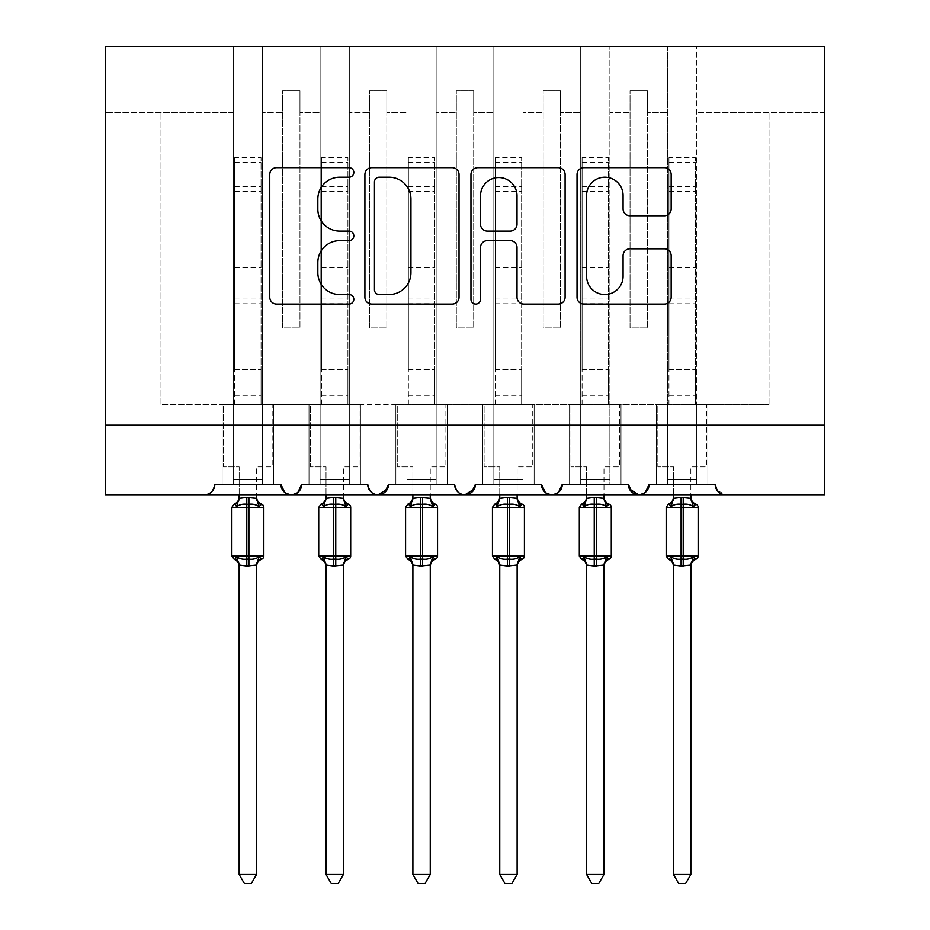 <?xml version="1.0" encoding="UTF-8"?>
<svg xmlns="http://www.w3.org/2000/svg" width="930" height="930" viewBox="0 0 930 930"><rect width="100%" height="100%" fill="white"/><g stroke="black" fill="none" stroke-linecap="round" stroke-linejoin="round"><path stroke-width="0.7" stroke-dasharray="4.65 3.49" d="M353.819 172.422A4.778 4.778 0 0 0 349.041 167.656L276.57 167.656A6.824 6.824 0 0 0 269.758 174.468L269.758 297.251A6.824 6.824 0 0 0 276.57 304.064L349.041 304.064A4.778 4.778 0 0 0 353.819 299.297A4.778 4.778 0 0 0 349.041 294.519L339.671 294.519A21.832 21.832 0 0 1 317.839 272.688L317.839 262.458A21.832 21.832 0 0 1 339.671 240.638L349.041 240.638A4.778 4.778 0 0 0 353.819 235.86A4.778 4.778 0 0 0 349.041 231.082L339.671 231.082A21.832 21.832 0 0 1 317.839 209.262L317.839 199.032A21.832 21.832 0 0 1 339.671 177.2L349.041 177.2A4.778 4.778 0 0 0 353.819 172.422M725.586 494.702L824.608 494.702L824.608 425.219L105.392 425.219L105.392 494.702L204.414 494.702A10.428 10.428 0 0 0 214.842 484.286L233.256 484.286L233.256 404.376L233.256 484.286L280.848 484.286L262.434 484.286L262.434 404.376L262.434 484.286L262.434 404.376L320.118 404.376L320.118 112.518L320.118 484.286L320.118 404.376L262.434 404.376L262.434 46.5L262.434 484.286L273.56 484.286L222.131 484.286L222.131 404.376L222.131 484.286L222.131 404.376L222.131 484.286L280.848 484.286A10.428 10.428 0 0 0 291.276 494.702A10.428 10.428 0 0 0 301.704 484.286L320.118 484.286L320.118 404.376L320.118 484.286L301.704 484.286L367.71 484.286L349.296 484.286L349.296 46.5L349.296 484.286L349.296 404.376L349.296 484.286L360.422 484.286L308.993 484.286L308.993 404.376L308.993 484.286L308.993 404.376L308.993 484.286L367.71 484.286A10.428 10.428 0 0 0 378.138 494.702A10.428 10.428 0 0 0 388.566 484.286L406.98 484.286L406.98 404.376L406.98 484.286L388.566 484.286L454.572 484.286L436.158 484.286L436.158 46.5L436.158 484.286L436.158 404.376L436.158 484.286L447.284 484.286L395.855 484.286L395.855 404.376L395.855 484.286L395.855 404.376L395.855 484.286L454.572 484.286A10.428 10.428 0 0 0 465 494.702A10.428 10.428 0 0 0 475.428 484.286L493.842 484.286L493.842 404.376L493.842 484.286L475.428 484.286L541.434 484.286L523.02 484.286L523.02 46.5L523.02 484.286L523.02 404.376L523.02 484.286L534.146 484.286L482.717 484.286L482.717 404.376L482.717 484.286L482.717 404.376L482.717 484.286L541.434 484.286A10.428 10.428 0 0 0 551.862 494.702A10.428 10.428 0 0 0 562.29 484.286L580.704 484.286L580.704 404.376L580.704 484.286L562.29 484.286L628.296 484.286L609.882 484.286L609.882 404.376L609.882 484.286L621.008 484.286L569.579 484.286L569.579 404.376L569.579 484.286L569.579 404.376L569.579 484.286L621.008 484.286L609.882 484.286L609.882 404.376L667.566 404.376L667.566 484.286L667.566 404.376L667.566 484.286L649.152 484.286L667.566 484.286L667.566 46.5L667.566 404.376L667.566 46.5L609.882 46.5L609.882 484.286L628.296 484.286A10.428 10.428 0 0 0 638.724 494.702A10.428 10.428 0 0 0 649.152 484.286L715.158 484.286A10.428 10.428 0 0 0 725.586 494.702L717.1 490.331M656.441 484.286L715.158 484.286L696.744 484.286L707.87 484.286L707.87 404.376L707.87 484.286L707.87 404.376L696.744 404.376L696.744 484.286L696.744 46.5L696.744 404.376L696.744 46.5L696.744 404.376L769.017 404.376L667.566 404.376L667.566 46.5L824.608 46.5L609.882 46.5L609.882 404.376L609.882 46.5L609.882 404.376L707.87 404.376L707.87 484.286L656.441 484.286L656.441 404.376L667.566 404.376L656.441 404.376L656.441 484.286M645.339 492.342L638.724 494.702L632.109 492.342M824.608 425.219L824.608 46.5L824.608 112.518L824.608 46.5L105.392 46.5L233.256 46.5L233.256 404.376L160.983 404.376L233.256 404.376L233.256 112.518L233.256 484.286L233.256 46.5L320.118 46.5L320.118 404.376L308.993 404.376L320.118 404.376L308.993 404.376L320.118 404.376L320.118 46.5L406.98 46.5L406.98 404.376L349.296 404.376L406.98 404.376L406.98 112.518L406.98 484.286L406.98 46.5L493.842 46.5L493.842 404.376L436.158 404.376L493.842 404.376L493.842 112.518L493.842 484.286L493.842 46.5L580.704 46.5L580.704 404.376L523.02 404.376L580.704 404.376L580.704 484.286L580.704 46.5L580.704 404.376L580.704 46.5L609.882 46.5L523.02 46.5L523.02 404.376L523.02 46.5L493.842 46.5L493.842 112.518L493.842 46.5L436.158 46.5L436.158 404.376L436.158 46.5L406.98 46.5L406.98 112.518L406.98 46.5L349.296 46.5L349.296 404.376L349.296 46.5L320.118 46.5L320.118 112.518L320.118 46.5L233.256 46.5L233.256 112.518L233.256 46.5L105.392 46.5L105.392 425.219L824.608 425.219L105.392 425.219M558.477 492.342L551.862 494.702L545.247 492.342M471.615 492.342L465 494.702C459.467 494.9 455.991 491.424 454.572 484.286M384.753 492.342L378.138 494.702C372.605 494.9 369.129 491.424 367.71 484.286M297.891 492.342L291.276 494.702L284.661 492.342M262.434 404.376L262.434 46.5L262.434 404.376L233.256 404.376L273.56 404.376L273.56 484.286L273.56 404.376L262.434 404.376L273.56 404.376L273.56 484.286L273.56 404.376L262.434 404.376M647.408 90.791L647.408 112.518L647.408 90.791L630.04 90.791L647.408 90.791L647.408 327.93L647.408 112.518L667.566 112.518L647.408 112.518L647.408 327.93L630.04 327.93L647.408 327.93L630.04 327.93L630.04 90.791L630.04 112.518L609.882 112.518L630.04 112.518L630.04 327.93L630.04 90.791L630.04 327.93L647.408 327.93L647.408 90.791M560.546 90.791L560.546 112.518L560.546 90.791L543.178 90.791L560.546 90.791L560.546 327.93L560.546 112.518L580.704 112.518L560.546 112.518L560.546 327.93L543.178 327.93L560.546 327.93L543.178 327.93L543.178 90.791L543.178 112.518L523.02 112.518L543.178 112.518L543.178 327.93L543.178 90.791L543.178 327.93L560.546 327.93L560.546 90.791M473.684 90.791L473.684 112.518L473.684 90.791L456.316 90.791L473.684 90.791L473.684 327.93L473.684 112.518L493.842 112.518L473.684 112.518L473.684 327.93L456.316 327.93L473.684 327.93L456.316 327.93L456.316 90.791L456.316 112.518L436.158 112.518L456.316 112.518L456.316 327.93L456.316 90.791L456.316 327.93L473.684 327.93L473.684 90.791M386.822 90.791L386.822 112.518L386.822 90.791L369.454 90.791L386.822 90.791L386.822 327.93L386.822 112.518L406.98 112.518L386.822 112.518L386.822 327.93L369.454 327.93L386.822 327.93L369.454 327.93L369.454 90.791L369.454 112.518L349.296 112.518L369.454 112.518L369.454 327.93L369.454 90.791L369.454 327.93L386.822 327.93L386.822 90.791M299.96 90.791L299.96 112.518L299.96 90.791L282.592 90.791L299.96 90.791L299.96 327.93L299.96 112.518L320.118 112.518L299.96 112.518L299.96 327.93L282.592 327.93L299.96 327.93L282.592 327.93L282.592 90.791L282.592 112.518L262.434 112.518L282.592 112.518L282.592 327.93L282.592 90.791L282.592 327.93L299.96 327.93L299.96 90.791M233.256 112.518L105.392 112.518L233.256 112.518M160.983 404.376L160.983 112.518L160.983 404.376M824.608 112.518L696.744 112.518L824.608 112.518M580.704 404.376L609.882 404.376L580.704 404.376M493.842 404.376L523.02 404.376L493.842 404.376M406.98 404.376L436.158 404.376L406.98 404.376M320.118 404.376L349.296 404.376L320.118 404.376M769.017 404.376L769.017 112.518L769.017 404.376M360.422 404.376L360.422 484.286L360.422 404.376L349.296 404.376L360.422 404.376L360.422 484.286L360.422 404.376L349.296 404.376L360.422 404.376M447.284 404.376L447.284 484.286L447.284 404.376L436.158 404.376L447.284 404.376L447.284 484.286L447.284 404.376L436.158 404.376L447.284 404.376M534.146 404.376L534.146 484.286L534.146 404.376L523.02 404.376L534.146 404.376L534.146 484.286L534.146 404.376L523.02 404.376L534.146 404.376M621.008 404.376L621.008 484.286L621.008 404.376L609.882 404.376L621.008 404.376L621.008 484.286L621.008 404.376L609.882 404.376L621.008 404.376M387.438 488.994L388.566 484.286M474.3 488.994L475.428 484.286M629.424 488.994L628.296 484.286M707.87 404.376L696.744 404.376L707.87 404.376M656.441 404.376L667.566 404.376L656.441 404.376M459.036 297.251L459.036 174.468A6.824 6.824 0 0 0 452.213 167.656L371.721 167.656A6.824 6.824 0 0 0 364.909 174.468L364.909 297.251A6.824 6.824 0 0 0 371.721 304.064L452.213 304.064A6.824 6.824 0 0 0 459.036 297.251M379.231 177.2A4.778 4.778 0 0 0 374.453 181.978L374.453 289.742A4.778 4.778 0 0 0 379.231 294.519L389.124 294.519A21.832 21.832 0 0 0 410.944 272.688L410.944 199.032A21.832 21.832 0 0 0 389.124 177.2L379.231 177.2M477.788 167.656L558.279 167.656A6.824 6.824 0 0 1 565.091 174.468L565.091 297.251A6.824 6.824 0 0 1 558.279 304.064L523.834 304.064A6.824 6.824 0 0 1 517.01 297.251L517.01 247.45A6.824 6.824 0 0 0 510.186 240.638L487.343 240.638A6.824 6.824 0 0 0 480.519 247.45L480.519 299.297A4.778 4.778 0 0 1 475.742 304.064A4.778 4.778 0 0 1 470.964 299.297L470.964 174.468A6.824 6.824 0 0 1 477.788 167.656M517.01 195.788A18.251 18.251 0 0 0 498.759 177.537A18.251 18.251 0 0 0 480.519 195.788L480.519 224.258A6.824 6.824 0 0 0 487.343 231.082L510.186 231.082A6.824 6.824 0 0 0 517.01 224.258L517.01 195.788M629.889 215.737L664.334 215.737A6.824 6.824 0 0 0 671.158 208.913L671.158 174.468A6.824 6.824 0 0 0 664.334 167.656L583.854 167.656A6.824 6.824 0 0 0 577.03 174.468L577.03 297.251A6.824 6.824 0 0 0 583.854 304.064L664.334 304.064A6.824 6.824 0 0 0 671.158 297.251L671.158 255.634A6.824 6.824 0 0 0 664.334 248.822L629.889 248.822A6.824 6.824 0 0 0 623.077 255.634L623.077 276.268A18.251 18.251 0 0 1 604.826 294.519A18.251 18.251 0 0 1 586.586 276.268L586.586 195.44A18.251 18.251 0 0 1 604.826 177.2A18.251 18.251 0 0 1 623.077 195.44L623.077 208.913A6.824 6.824 0 0 0 629.889 215.737M239.161 494.702L239.161 466.906L223.526 466.906L223.526 404.376L234.639 404.376L223.526 404.376L223.526 466.906L239.161 466.906L239.161 498.062A7.649 7.289 180 0 1 235.151 504.478L236.639 506.711C239.475 504.583 242.858 503.769 246.799 504.269L248.891 504.269C252.832 503.769 256.215 504.583 259.052 506.711L261.551 504.13M261.551 559.29L259.052 556.71C256.215 558.837 252.832 559.651 248.891 559.151L246.799 559.151C242.858 559.651 239.475 558.837 236.639 556.71L235.151 558.942A7.649 7.289 -0 0 1 239.161 565.359L248.891 566.033L256.541 564.998L259.052 556.71M260.551 504.478A7.649 7.289 180 0 1 256.529 498.062L256.529 466.906L272.165 466.906L272.165 404.376L261.051 404.376L272.165 404.376L272.165 466.906L256.529 466.906L256.529 494.702M239.161 565.359L239.161 874.467L256.529 874.467L256.529 565.359A7.649 7.289 -0 0 1 260.551 558.942M239.161 498.062L246.799 497.387L246.799 507.385L263.829 507.385M234.639 404.376L234.639 369.629L234.639 404.376L261.051 404.376L261.051 369.629L261.051 404.376M256.529 498.062L246.799 497.387M259.052 506.711L256.541 498.422M237.662 503.746L236.639 506.711M236.639 556.71L239.15 564.998M239.161 874.467L244.381 883.5L251.321 883.5L256.529 874.467M234.639 157.681L234.639 369.629L234.639 157.681L261.051 157.681L261.051 369.629L261.051 157.681M234.639 162.552L261.051 162.552M326.023 494.702L326.023 466.906L310.388 466.906L310.388 404.376L321.501 404.376L310.388 404.376L310.388 466.906L326.023 466.906L326.023 498.062A7.649 7.289 180 0 1 322.013 504.478L323.5 506.711C326.337 504.583 329.72 503.769 333.661 504.269L335.753 504.269C339.694 503.769 343.077 504.583 345.914 506.711L348.413 504.13M348.413 559.29L345.914 556.71C343.077 558.837 339.694 559.651 335.753 559.151L333.661 559.151C329.72 559.651 326.337 558.837 323.5 556.71L322.013 558.942A7.649 7.289 -0 0 1 326.023 565.359L335.753 566.033L343.402 564.998L345.914 556.71M347.413 504.478A7.649 7.289 180 0 1 343.391 498.062L343.391 466.906L359.026 466.906L359.026 404.376L347.913 404.376L359.026 404.376L359.026 466.906L343.391 466.906L343.391 494.702M326.023 565.359L326.023 874.467L343.391 874.467L343.391 565.359A7.649 7.289 -0 0 1 347.413 558.942M326.023 498.062L333.661 497.387L333.661 507.385L350.691 507.385M321.501 404.376L321.501 369.629L321.501 404.376L347.913 404.376L347.913 369.629L347.913 404.376M343.391 498.062L333.661 497.387M345.914 506.711L343.402 498.422M324.524 503.746L323.5 506.711M323.5 556.71L326.012 564.998M326.023 874.467L331.231 883.5L338.183 883.5L343.391 874.467M321.501 157.681L321.501 369.629L321.501 157.681L347.913 157.681L347.913 369.629L347.913 157.681M321.501 162.552L347.913 162.552M412.885 494.702L412.885 466.906L397.25 466.906L397.25 404.376L408.363 404.376L397.25 404.376L397.25 466.906L412.885 466.906L412.885 498.062A7.649 7.289 180 0 1 408.875 504.478L410.363 506.711C413.199 504.583 416.582 503.769 420.523 504.269L422.615 504.269C426.556 503.769 429.939 504.583 432.776 506.711L435.275 504.13M435.275 559.29L432.776 556.71C429.939 558.837 426.556 559.651 422.615 559.151L420.523 559.151C416.582 559.651 413.199 558.837 410.363 556.71L408.875 558.942A7.649 7.289 -0 0 1 412.885 565.359L422.615 566.033L430.265 564.998L432.776 556.71M434.275 504.478A7.649 7.289 180 0 1 430.253 498.062L430.253 466.906L445.889 466.906L445.889 404.376L434.775 404.376L445.889 404.376L445.889 466.906L430.253 466.906L430.253 494.702M412.885 565.359L412.885 874.467L430.253 874.467L430.253 565.359A7.649 7.289 -0 0 1 434.275 558.942M412.885 498.062L420.523 497.387L420.523 507.385L437.553 507.385M408.363 404.376L408.363 369.629L408.363 404.376L434.775 404.376L434.775 369.629L434.775 404.376M430.253 498.062L420.523 497.387M432.776 506.711L430.265 498.422M411.386 503.746L410.363 506.711M410.363 556.71L412.874 564.998M412.885 874.467L418.093 883.5L425.045 883.5L430.253 874.467M408.363 157.681L408.363 369.629L408.363 157.681L434.775 157.681L434.775 369.629L434.775 157.681M408.363 162.552L434.775 162.552M499.747 494.702L499.747 466.906L484.112 466.906L484.112 404.376L495.225 404.376L484.112 404.376L484.112 466.906L499.747 466.906L499.747 498.062A7.649 7.289 180 0 1 495.725 504.478L497.225 506.711C500.061 504.583 503.444 503.769 507.385 504.269L509.477 504.269C513.418 503.769 516.801 504.583 519.638 506.711L522.137 504.13M499.747 565.359L499.747 874.467L517.115 874.467L517.115 565.359A7.649 7.289 -0 0 1 521.125 558.942L519.638 556.71C516.801 558.837 513.418 559.651 509.477 559.151L507.385 559.151C503.444 559.651 500.061 558.837 497.225 556.71L495.725 558.942A7.649 7.289 -0 0 1 499.747 565.359L509.477 566.033L517.126 564.998L519.638 556.71M521.125 504.478A7.649 7.289 180 0 1 517.115 498.062L517.115 466.906L532.75 466.906L532.75 404.376L521.637 404.376L532.75 404.376L532.75 466.906L517.115 466.906L517.115 494.702M499.747 498.062L507.385 497.387L507.385 507.385L524.415 507.385M495.225 404.376L495.225 369.629L495.225 404.376L521.637 404.376L521.637 369.629L521.637 404.376M517.115 498.062L507.385 497.387M519.638 506.711L517.126 498.422M498.248 503.746L497.225 506.711M497.225 556.71L499.736 564.998M499.747 874.467L504.955 883.5L511.907 883.5L517.115 874.467M495.225 157.681L495.225 369.629L495.225 157.681L521.637 157.681L521.637 369.629L521.637 157.681M495.225 162.552L521.637 162.552M586.609 494.702L586.609 466.906L570.974 466.906L570.974 404.376L582.087 404.376L570.974 404.376L570.974 466.906L586.609 466.906L586.609 498.062A7.649 7.289 180 0 1 582.587 504.478L584.087 506.711C586.923 504.583 590.306 503.769 594.247 504.269L596.339 504.269C600.28 503.769 603.663 504.583 606.5 506.711L608.999 504.13M608.999 559.29L606.5 556.71C603.663 558.837 600.28 559.651 596.339 559.151L594.247 559.151C590.306 559.651 586.923 558.837 584.087 556.71L582.587 558.942A7.649 7.289 -0 0 1 586.609 565.359L596.339 566.033L603.988 564.998L606.5 556.71M607.988 504.478A7.649 7.289 180 0 1 603.977 498.062L603.977 466.906L619.613 466.906L619.613 404.376L608.499 404.376L619.613 404.376L619.613 466.906L603.977 466.906L603.977 494.702M586.609 565.359L586.609 874.467L603.977 874.467L603.977 565.359A7.649 7.289 -0 0 1 607.988 558.942M586.609 498.062L594.247 497.387L594.247 507.385L611.277 507.385M582.087 404.376L582.087 369.629L582.087 404.376L608.499 404.376L608.499 369.629L608.499 404.376M603.977 498.062L594.247 497.387M606.5 506.711L603.988 498.422M585.11 503.746L584.087 506.711M584.087 556.71L586.598 564.998M586.609 874.467L591.817 883.5L598.769 883.5L603.977 874.467M582.087 157.681L582.087 369.629L582.087 157.681L608.499 157.681L608.499 369.629L608.499 157.681M582.087 162.552L608.499 162.552M673.471 494.702L673.471 466.906L657.836 466.906L657.836 404.376L668.949 404.376L657.836 404.376L657.836 466.906L673.471 466.906L673.471 498.062A7.649 7.289 180 0 1 669.449 504.478L670.948 506.711C673.785 504.583 677.168 503.769 681.109 504.269L683.201 504.269C687.142 503.769 690.525 504.583 693.362 506.711L695.861 504.13M695.861 559.29L693.362 556.71C690.525 558.837 687.142 559.651 683.201 559.151L681.109 559.151C677.168 559.651 673.785 558.837 670.948 556.71L669.449 558.942A7.649 7.289 -0 0 1 673.471 565.359L683.201 566.033L690.851 564.998L693.362 556.71M694.85 504.478A7.649 7.289 180 0 1 690.839 498.062L690.839 466.906L706.475 466.906L706.475 404.376L695.361 404.376L706.475 404.376L706.475 466.906L690.839 466.906L690.839 494.702M673.471 565.359L673.471 874.467L690.839 874.467L690.839 565.359A7.649 7.289 -0 0 1 694.85 558.942M673.471 498.062L681.109 497.387L681.109 507.385L698.139 507.385M668.949 404.376L668.949 369.629L668.949 404.376L695.361 404.376L695.361 369.629L695.361 404.376M690.839 498.062L681.109 497.387M693.362 506.711L690.851 498.422M671.971 503.746L670.948 506.711M670.948 556.71L673.46 564.998M673.471 874.467L678.679 883.5L685.619 883.5L690.839 874.467M668.949 157.681L668.949 369.629L668.949 157.681L695.361 157.681L695.361 369.629L695.361 157.681M668.949 162.552L695.361 162.552M233.256 479.415L262.434 479.415L233.256 479.415M320.118 479.415L349.296 479.415L320.118 479.415M406.98 479.415L436.158 479.415L406.98 479.415M493.842 479.415L523.02 479.415L493.842 479.415M580.704 479.415L609.882 479.415L580.704 479.415M667.566 479.415L696.744 479.415L667.566 479.415M248.891 497.387L248.891 566.033M263.829 556.035L231.861 556.035M231.861 507.385L246.799 507.385L246.799 566.033M234.639 369.629L261.051 369.629L234.639 369.629M234.639 395.331L261.051 395.331M234.639 303.761L261.051 303.761M234.639 267.608L261.051 267.608M234.639 186.407L261.051 186.407M234.639 191.266L261.051 191.266M234.639 261.876L261.051 261.876M234.639 298.03L261.051 298.03M335.753 497.387L335.753 566.033M350.691 556.035L318.723 556.035M318.723 507.385L333.661 507.385L333.661 566.033M321.501 369.629L347.913 369.629L321.501 369.629M321.501 395.331L347.913 395.331M321.501 303.761L347.913 303.761M321.501 267.608L347.913 267.608M321.501 186.407L347.913 186.407M321.501 191.266L347.913 191.266M321.501 261.876L347.913 261.876M321.501 298.03L347.913 298.03M422.615 497.387L422.615 566.033M437.553 556.035L405.585 556.035M405.585 507.385L420.523 507.385L420.523 566.033M408.363 369.629L434.775 369.629L408.363 369.629M408.363 395.331L434.775 395.331M408.363 303.761L434.775 303.761M408.363 267.608L434.775 267.608M408.363 186.407L434.775 186.407M408.363 191.266L434.775 191.266M408.363 261.876L434.775 261.876M408.363 298.03L434.775 298.03M509.477 497.387L509.477 566.033M524.415 556.035L492.447 556.035M492.447 507.385L507.385 507.385L507.385 566.033M495.225 369.629L521.637 369.629L495.225 369.629M495.225 395.331L521.637 395.331M495.225 303.761L521.637 303.761M495.225 267.608L521.637 267.608M495.225 186.407L521.637 186.407M495.225 191.266L521.637 191.266M495.225 261.876L521.637 261.876M495.225 298.03L521.637 298.03M596.339 497.387L596.339 566.033M611.277 556.035L579.309 556.035M579.309 507.385L594.247 507.385L594.247 566.033M582.087 369.629L608.499 369.629L582.087 369.629M582.087 395.331L608.499 395.331M582.087 303.761L608.499 303.761M582.087 267.608L608.499 267.608M582.087 186.407L608.499 186.407M582.087 191.266L608.499 191.266M582.087 261.876L608.499 261.876M582.087 298.03L608.499 298.03M683.201 497.387L683.201 566.033M698.139 556.035L666.171 556.035M666.171 507.385L681.109 507.385L681.109 566.033M668.949 369.629L695.361 369.629L668.949 369.629M668.949 395.331L695.361 395.331M668.949 303.761L695.361 303.761M668.949 267.608L695.361 267.608M668.949 186.407L695.361 186.407M668.949 191.266L695.361 191.266M668.949 261.876L695.361 261.876M668.949 298.03L695.361 298.03"/><path stroke-width="1.4" d="M353.819 172.422A4.778 4.778 0 0 0 349.041 167.656L276.57 167.656A6.824 6.824 0 0 0 269.758 174.468L269.758 297.251A6.824 6.824 0 0 0 276.57 304.064L349.041 304.064A4.778 4.778 0 0 0 353.819 299.297A4.778 4.778 0 0 0 349.041 294.519L339.671 294.519A21.832 21.832 0 0 1 317.839 272.688L317.839 262.458A21.832 21.832 0 0 1 339.671 240.638L349.041 240.638A4.778 4.778 0 0 0 353.819 235.86A4.778 4.778 0 0 0 349.041 231.082L339.671 231.082A21.832 21.832 0 0 1 317.839 209.262L317.839 199.032A21.832 21.832 0 0 1 339.671 177.2L349.041 177.2A4.778 4.778 0 0 0 353.819 172.422M664.334 215.737A6.824 6.824 0 0 0 671.158 208.913L671.158 174.468A6.824 6.824 0 0 0 664.334 167.656L583.854 167.656A6.824 6.824 0 0 0 577.03 174.468L577.03 297.251A6.824 6.824 0 0 0 583.854 304.064L664.334 304.064A6.824 6.824 0 0 0 671.158 297.251L671.158 255.634A6.824 6.824 0 0 0 664.334 248.822L629.889 248.822A6.824 6.824 0 0 0 623.077 255.634L623.077 276.268A18.251 18.251 0 0 1 604.826 294.519A18.251 18.251 0 0 1 586.586 276.268L586.586 195.44A18.251 18.251 0 0 1 604.826 177.2A18.251 18.251 0 0 1 623.077 195.44L623.077 208.913A6.824 6.824 0 0 0 629.889 215.737L664.334 215.737M105.392 425.219L824.608 425.219L824.608 46.5L105.392 46.5L105.392 494.702L204.414 494.702C209.948 494.9 213.423 491.424 214.842 484.286L280.848 484.286L284.661 492.342M459.036 174.468A6.824 6.824 0 0 0 452.213 167.656L371.721 167.656A6.824 6.824 0 0 0 364.909 174.468L364.909 297.251A6.824 6.824 0 0 0 371.721 304.064L452.213 304.064A6.824 6.824 0 0 0 459.036 297.251L459.036 174.468M477.788 167.656L558.279 167.656A6.824 6.824 0 0 1 565.091 174.468L565.091 297.251A6.824 6.824 0 0 1 558.279 304.064L523.834 304.064A6.824 6.824 0 0 1 517.01 297.251L517.01 247.45A6.824 6.824 0 0 0 510.186 240.638L487.343 240.638A6.824 6.824 0 0 0 480.519 247.45L480.519 299.297A4.778 4.778 0 0 1 475.742 304.064A4.778 4.778 0 0 1 470.964 299.297L470.964 174.468A6.824 6.824 0 0 1 477.788 167.656M204.414 494.702C209.948 494.9 213.423 491.424 214.842 484.286A10.428 10.428 0 0 1 204.414 494.702L291.276 494.702C285.743 494.9 282.278 491.424 280.848 484.286A10.428 10.428 0 0 0 291.276 494.702A10.428 10.428 0 0 0 301.704 484.286L367.71 484.286A10.428 10.428 0 0 0 378.138 494.702A10.428 10.428 0 0 0 388.566 484.286L454.572 484.286A10.428 10.428 0 0 0 465 494.702A10.428 10.428 0 0 0 475.428 484.286L541.434 484.286A10.428 10.428 0 0 0 551.862 494.702A10.428 10.428 0 0 0 562.29 484.286L628.296 484.286A10.428 10.428 0 0 0 638.724 494.702A10.428 10.428 0 0 0 649.152 484.286L715.158 484.286L717.1 490.331M297.891 492.342L301.704 484.286C300.274 491.424 296.81 494.9 291.276 494.702L638.724 494.702C644.258 494.9 647.722 491.424 649.152 484.286L645.339 492.342M628.296 484.286L632.109 492.342M545.247 492.342L541.434 484.286C542.864 491.424 546.328 494.9 551.862 494.702C557.396 494.9 560.86 491.424 562.29 484.286L558.477 492.342M475.428 484.286L471.615 492.342M388.566 484.286L384.753 492.342M715.158 484.286A10.428 10.428 0 0 0 725.586 494.702C720.053 494.9 716.577 491.424 715.158 484.286M824.608 425.219L824.608 494.702L638.724 494.702L629.424 488.994M367.71 484.286C369.14 491.424 372.605 494.9 378.138 494.702L387.438 488.994M454.572 484.286C456.002 491.424 459.467 494.9 465 494.702L474.3 488.994M379.231 177.2A4.778 4.778 0 0 0 374.453 181.978L374.453 289.742A4.778 4.778 0 0 0 379.231 294.519L389.124 294.519A21.832 21.832 0 0 0 410.944 272.688L410.944 199.032A21.832 21.832 0 0 0 389.124 177.2L379.231 177.2M517.01 195.788A18.251 18.251 0 0 0 498.759 177.537A18.251 18.251 0 0 0 480.519 195.788L480.519 224.258A6.824 6.824 0 0 0 487.343 231.082L510.186 231.082A6.824 6.824 0 0 0 517.01 224.258L517.01 195.788M239.161 565.359L239.161 565.359A7.649 7.289 180 0 0 235.151 558.942L236.639 556.71C239.475 558.837 242.858 559.651 246.799 559.151L246.799 556.035L248.891 556.035L248.891 504.269C252.832 503.769 256.215 504.583 259.052 506.711L261.551 504.13A3.476 3.476 0 0 1 263.829 507.385L231.861 507.385L231.861 556.035L246.799 556.035L246.799 504.269C242.858 503.769 239.475 504.583 236.639 506.711L235.151 504.478A7.649 7.289 -0 0 0 239.161 498.062L239.161 498.062M256.529 874.467L251.321 883.5L244.381 883.5L239.161 874.467L256.529 874.467L256.541 564.998L246.799 566.033L246.799 559.151L248.891 559.151L248.891 556.035L263.829 556.035A3.476 3.476 0 0 1 261.551 559.29C258.389 560.65 256.715 563.045 256.529 566.475M239.161 874.467L239.161 565.312L236.639 556.71M246.799 566.033L239.15 564.998M248.891 566.033L248.891 559.151C252.832 559.651 256.215 558.837 259.052 556.71L256.529 565.312M239.161 494.702L239.15 498.422L246.799 497.387L256.541 498.422L256.529 494.702M259.052 556.71L261.551 559.29M236.639 506.711L237.662 503.746M259.052 506.711L256.541 498.422M326.023 565.359L326.023 565.359A7.649 7.289 180 0 0 322.013 558.942L323.5 556.71C326.337 558.837 329.72 559.651 333.661 559.151L333.661 556.035L335.753 556.035L335.753 504.269C339.694 503.769 343.077 504.583 345.914 506.711L348.413 504.13A3.476 3.476 0 0 1 350.691 507.385L318.723 507.385L318.723 556.035L333.661 556.035L333.661 504.269C329.72 503.769 326.337 504.583 323.5 506.711L322.013 504.478A7.649 7.289 -0 0 0 326.023 498.062M343.391 874.467L338.183 883.5L331.231 883.5L326.023 874.467L343.391 874.467L343.402 564.998L333.661 566.033L333.661 559.151L335.753 559.151L335.753 556.035L350.691 556.035A3.476 3.476 0 0 1 348.413 559.29C345.251 560.65 343.577 563.045 343.391 566.475M326.023 874.467L326.023 565.312L323.5 556.71M333.661 566.033L326.012 564.998M335.753 566.033L335.753 559.151C339.694 559.651 343.077 558.837 345.914 556.71L343.391 565.312M326.023 494.702L326.012 498.422L333.661 497.387L343.402 498.422L343.391 494.702M345.914 556.71L348.413 559.29M323.5 506.711L324.524 503.746M345.914 506.711L343.402 498.422M412.885 565.359L412.885 565.359A7.649 7.289 180 0 0 408.875 558.942L410.363 556.71C413.199 558.837 416.582 559.651 420.523 559.151L420.523 556.035L422.615 556.035L422.615 504.269C426.556 503.769 429.939 504.583 432.776 506.711L435.275 504.13A3.476 3.476 0 0 1 437.553 507.385L405.585 507.385L405.585 556.035L420.523 556.035L420.523 504.269C416.582 503.769 413.199 504.583 410.363 506.711L408.875 504.478A7.649 7.289 -0 0 0 412.885 498.062M430.253 874.467L425.045 883.5L418.093 883.5L412.885 874.467L430.253 874.467L430.265 564.998L420.523 566.033L420.523 559.151L422.615 559.151L422.615 556.035L437.553 556.035A3.476 3.476 0 0 1 435.275 559.29C432.113 560.65 430.439 563.045 430.253 566.475M412.885 874.467L412.885 565.312L410.363 556.71M420.523 566.033L412.874 564.998M422.615 566.033L422.615 559.151C426.556 559.651 429.939 558.837 432.776 556.71L430.253 565.312M412.885 494.702L412.874 498.422L420.523 497.387L430.265 498.422L430.253 494.702M432.776 556.71L435.275 559.29M410.363 506.711L411.386 503.746M432.776 506.711L430.265 498.422M499.747 565.359L499.747 565.359A7.649 7.289 180 0 0 495.725 558.942L497.225 556.71C500.061 558.837 503.444 559.651 507.385 559.151L507.385 556.035L509.477 556.035L509.477 504.269C513.418 503.769 516.801 504.583 519.638 506.711L522.137 504.13A3.476 3.476 0 0 1 524.415 507.385L492.447 507.385L492.447 556.035L507.385 556.035L507.385 504.269C503.444 503.769 500.061 504.583 497.225 506.711L495.725 504.478A7.649 7.289 -0 0 0 499.747 498.062L499.747 498.062M517.115 874.467L511.907 883.5L504.955 883.5L499.747 874.467L517.115 874.467L517.126 564.998L507.385 566.033L507.385 559.151L509.477 559.151L509.477 556.035L524.415 556.035A3.476 3.476 0 0 1 522.137 559.29L521.125 558.942L522.137 559.29C518.975 560.65 517.301 563.045 517.115 566.475M499.747 874.467L499.747 565.312L497.225 556.71M507.385 566.033L499.736 564.998M509.477 566.033L509.477 559.151C513.418 559.651 516.801 558.837 519.638 556.71L517.115 565.312M499.747 494.702L499.736 498.422L507.385 497.387L517.126 498.422L517.115 494.702M519.638 556.71L521.125 558.942A7.649 7.289 180 0 0 517.115 565.359M497.225 506.711L498.248 503.746M519.638 506.711L517.126 498.422M586.609 565.359L586.609 565.359A7.649 7.289 180 0 0 582.587 558.942L584.087 556.71C586.923 558.837 590.306 559.651 594.247 559.151L594.247 556.035L596.339 556.035L596.339 504.269C600.28 503.769 603.663 504.583 606.5 506.711L608.999 504.13A3.476 3.476 0 0 1 611.277 507.385L579.309 507.385L579.309 556.035L594.247 556.035L594.247 504.269C590.306 503.769 586.923 504.583 584.087 506.711L582.587 504.478A7.649 7.289 -0 0 0 586.609 498.062M603.977 874.467L598.769 883.5L591.817 883.5L586.609 874.467L603.977 874.467L603.988 564.998L594.247 566.033L594.247 559.151L596.339 559.151L596.339 556.035L611.277 556.035A3.476 3.476 0 0 1 608.999 559.29C605.837 560.65 604.163 563.045 603.977 566.475M586.609 874.467L586.609 565.312L584.087 556.71M594.247 566.033L586.598 564.998M596.339 566.033L596.339 559.151C600.28 559.651 603.663 558.837 606.5 556.71L603.977 565.312M586.609 494.702L586.598 498.422L594.247 497.387L603.988 498.422L603.977 494.702M606.5 556.71L608.999 559.29M584.087 506.711L585.11 503.746M606.5 506.711L603.988 498.422M673.471 565.359L673.471 565.359A7.649 7.289 180 0 0 669.449 558.942L670.948 556.71C673.785 558.837 677.168 559.651 681.109 559.151L681.109 556.035L683.201 556.035L683.201 504.269C687.142 503.769 690.525 504.583 693.362 506.711L695.861 504.13A3.476 3.476 0 0 1 698.139 507.385L666.171 507.385L666.171 556.035L681.109 556.035L681.109 504.269C677.168 503.769 673.785 504.583 670.948 506.711L669.449 504.478A7.649 7.289 -0 0 0 673.471 498.062M690.839 874.467L685.619 883.5L678.679 883.5L673.471 874.467L690.839 874.467L690.851 564.998L681.109 566.033L681.109 559.151L683.201 559.151L683.201 556.035L698.139 556.035A3.476 3.476 0 0 1 695.861 559.29C692.699 560.65 691.025 563.045 690.839 566.475M673.471 874.467L673.471 565.312L670.948 556.71M681.109 566.033L673.46 564.998M683.201 566.033L683.201 559.151C687.142 559.651 690.525 558.837 693.362 556.71L690.839 565.312M673.471 494.702L673.46 498.422L681.109 497.387L690.851 498.422L690.839 494.702M693.362 556.71L695.861 559.29M670.948 506.711L671.971 503.746M693.362 506.711L690.851 498.422M248.891 497.387L248.891 504.269L246.799 504.269L246.799 497.387M260.551 504.478A7.649 7.289 -0 0 1 256.529 498.062M256.529 565.359A7.649 7.289 180 0 1 260.551 558.942M335.753 497.387L335.753 504.269L333.661 504.269L333.661 497.387M347.413 504.478A7.649 7.289 -0 0 1 343.391 498.062M343.391 565.359A7.649 7.289 180 0 1 347.413 558.942M422.615 497.387L422.615 504.269L420.523 504.269L420.523 497.387M434.275 504.478A7.649 7.289 -0 0 1 430.253 498.062M430.253 565.359A7.649 7.289 180 0 1 434.275 558.942M509.477 497.387L509.477 504.269L507.385 504.269L507.385 497.387M521.125 504.478A7.649 7.289 -0 0 1 517.115 498.062M596.339 497.387L596.339 504.269L594.247 504.269L594.247 497.387M607.988 504.478A7.649 7.289 -0 0 1 603.977 498.062M603.977 565.359A7.649 7.289 180 0 1 607.988 558.942M683.201 497.387L683.201 504.269L681.109 504.269L681.109 497.387M694.85 504.478A7.649 7.289 -0 0 1 690.839 498.062M690.839 565.359A7.649 7.289 180 0 1 694.85 558.942M263.829 556.035L263.829 507.385M239.161 566.475C238.975 563.045 237.301 560.65 234.139 559.29L231.861 556.035M239.161 496.946C238.975 500.375 237.301 502.77 234.139 504.13L231.861 507.385M261.551 504.13C258.389 502.77 256.715 500.375 256.529 496.946M350.691 556.035L350.691 507.385M326.023 566.475C325.837 563.045 324.163 560.65 321.001 559.29L318.723 556.035M326.023 496.946C325.837 500.375 324.163 502.77 321.001 504.13L318.723 507.385M348.413 504.13C345.251 502.77 343.577 500.375 343.391 496.946M437.553 556.035L437.553 507.385M412.885 566.475C412.699 563.045 411.025 560.65 407.863 559.29L405.585 556.035M412.885 496.946C412.699 500.375 411.025 502.77 407.863 504.13L405.585 507.385M435.275 504.13C432.113 502.77 430.439 500.375 430.253 496.946M524.415 556.035L524.415 507.385M499.747 566.475C499.561 563.045 497.887 560.65 494.725 559.29L492.447 556.035M499.747 496.946C499.561 500.375 497.887 502.77 494.725 504.13L492.447 507.385M522.137 504.13C518.975 502.77 517.301 500.375 517.115 496.946M611.277 556.035L611.277 507.385M586.609 566.475C586.423 563.045 584.749 560.65 581.587 559.29L579.309 556.035M586.609 496.946C586.423 500.375 584.749 502.77 581.587 504.13L579.309 507.385M608.999 504.13C605.837 502.77 604.163 500.375 603.977 496.946M698.139 556.035L698.139 507.385M673.471 566.475C673.285 563.045 671.611 560.65 668.449 559.29L666.171 556.035M673.471 496.946C673.285 500.375 671.611 502.77 668.449 504.13L666.171 507.385M695.861 504.13C692.699 502.77 691.025 500.375 690.839 496.946"/></g></svg>
